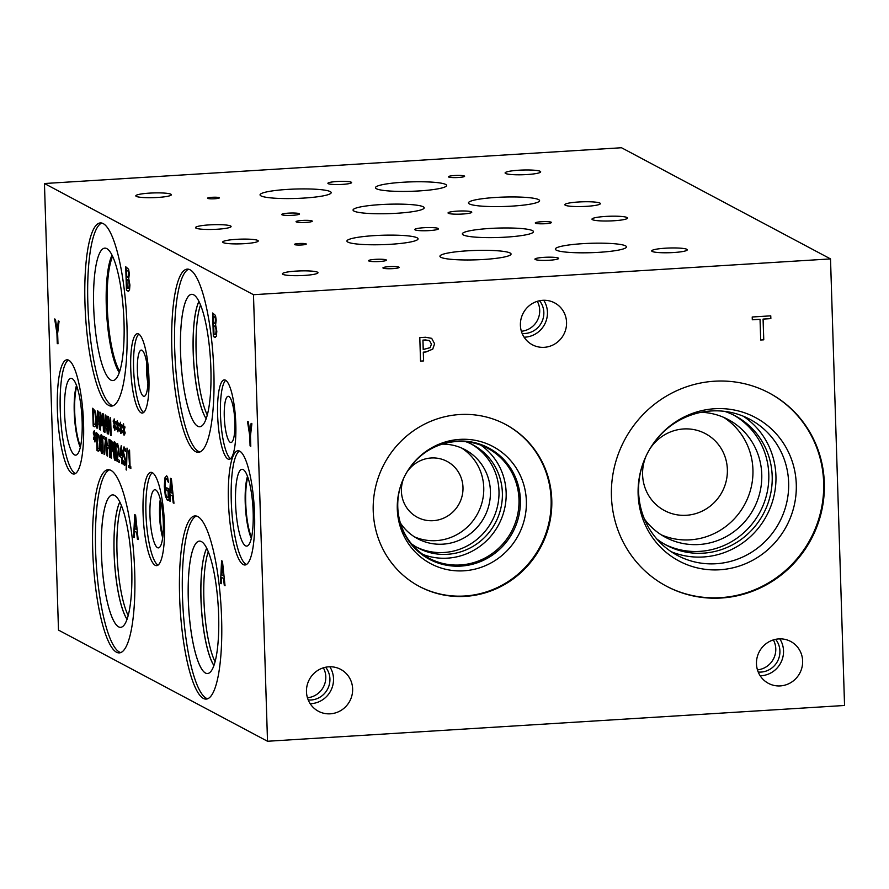 <?xml version="1.0" encoding="UTF-8"?>
<svg xmlns="http://www.w3.org/2000/svg" width="889" height="889" viewBox="0 0 889 889"><rect width="100%" height="100%" fill="white"/><g stroke="black" fill="none" stroke-linecap="round" stroke-linejoin="round"><path stroke-width="1.33" d="M222.106 564.215L221.617 574.839L223.439 575.716L222.25 564.204L223.295 575.728M220.483 583.317L221.572 560.792L222.461 561.259L225.039 585.74L224.272 585.329L223.572 578.495L221.505 577.394L221.217 583.706L220.483 583.317L221.717 560.859M221.217 583.617L220.628 583.306M221.505 577.394L223.572 578.495M224.272 585.329L223.717 578.495M225.028 585.651L224.417 585.329M44.45 183.523L58.485 630.09L267.511 741.259L253.476 294.704L830.515 258.91L621.489 147.741L44.45 183.523L253.476 294.704M170.143 501.252L169.41 500.863L170.499 478.338L171.388 478.804L173.955 503.285L173.199 502.874L172.499 496.04L170.432 494.94L170.143 501.252M167.688 480.171L166.543 478.471C165.443 478.171 164.954 480.982 165.076 486.894L165.798 494.284L167.188 497.473L168.277 497.307L168.088 491.228L166.832 490.561L166.743 487.817L168.721 488.861L169.043 499.129L167.299 500.185L165.332 496.129L164.332 486.583L164.765 478.038L166.543 475.815L167.565 476.993L168.499 482.549L166.354 478.415M168.277 500.04L167.299 500.185L165.476 496.118L164.476 486.583L164.91 478.026L166.688 475.804M167.188 497.473L168.432 497.295L168.232 491.217L166.976 490.55L166.899 487.894M251.12 423.331L251.887 423.731L250.465 435.866L250.787 446.256L250.065 445.878L249.753 435.799L247.486 421.397L248.298 421.819L250.02 432.91L251.12 423.331M120.96 427.987L122.026 430.987L121.882 432.198L120.893 429.12L121.048 433.499L120.582 428.954L119.771 431.087L119.537 429.676L120.448 427.709L119.382 424.709L119.526 423.497L120.515 426.598L120.359 422.208L120.815 426.753L121.649 424.631L121.871 426.042L120.96 427.987M114.77 424.686L115.826 427.687L115.692 428.909L114.703 425.82L114.859 430.198L114.392 425.653L113.57 427.798L113.348 426.387L114.248 424.409L113.192 421.419L113.336 420.197L114.325 423.297L114.159 418.919L114.625 423.464L115.448 421.342L115.67 422.753L114.77 424.686M103.424 413.985L103.991 431.854L102.957 416.174L101.868 425.887L100.479 414.852L100.446 429.965L99.89 412.107L100.635 412.507L101.979 422.997L102.668 413.585L103.424 413.985M97.157 428.22L96.601 427.92L97.434 410.796L98.101 411.163L100.057 429.765L98.946 424.264L97.368 423.42L97.157 428.22M95.101 410.951L96.168 418.93L95.556 425.964L94.145 426.62L93.201 426.109L92.634 408.251L95.101 410.951M94.79 426.798L93.345 426.098L92.778 408.329M104.935 432.354L104.38 432.054L105.213 414.941L105.88 415.296L107.836 433.899L106.724 428.398L105.146 427.565L104.935 432.354M110.614 417.819L111.181 435.677L108.258 418.975L108.225 434.11L107.669 416.241L108.447 416.663L110.547 431.687L110.614 417.819M117.87 426.342L118.926 429.331L118.782 430.554L117.804 427.465L117.959 431.854L117.492 427.298L116.67 429.443L116.448 428.031L117.348 426.064L116.292 423.064L116.437 421.842L117.415 424.942L117.259 420.564L117.726 425.109L118.548 422.986L118.77 424.397L117.87 426.342M124.06 429.631L125.116 432.632L124.982 433.854L123.993 430.765L124.149 435.143L123.682 430.598L122.86 432.743L122.638 431.321L123.538 429.354L122.482 426.353L122.626 425.142L123.615 428.242L123.449 423.853L123.915 428.398L124.738 426.276L124.96 427.698L124.06 429.631M58.296 320.885L59.063 321.296L57.641 333.419L57.974 343.821L57.252 343.443L56.929 333.364L54.674 318.962L55.474 319.384L57.196 330.475L58.296 320.885M126.971 325.685A91.756 20.458 86.5 0 1 111.658 406.095A91.756 20.458 86.5 0 1 84.966 303.338A91.756 20.458 86.5 0 1 100.29 222.928A91.756 20.458 86.5 0 1 126.971 325.685M221.605 618.677A91.756 20.458 86.5 0 1 206.292 699.087A91.756 20.458 86.5 0 1 179.6 596.33A91.756 20.458 86.5 0 1 194.924 515.92A91.756 20.458 86.5 0 1 221.605 618.677M134.728 572.472A91.756 20.458 86.5 0 1 119.404 652.882A91.756 20.458 86.5 0 1 92.723 550.124A91.756 20.458 86.5 0 1 108.047 469.714A91.756 20.458 86.5 0 1 134.728 572.472M213.86 371.891A91.756 20.458 86.5 0 1 198.536 452.301A91.756 20.458 86.5 0 1 171.844 349.555A91.756 20.458 86.5 0 1 187.168 269.134A91.756 20.458 86.5 0 1 213.86 371.891M83.566 423.875A57.218 12.757 86.5 0 1 74.009 474.026A57.218 12.757 86.5 0 1 57.374 409.951A57.218 12.757 86.5 0 1 66.931 359.801A57.218 12.757 86.5 0 1 83.566 423.875M254.587 514.842A57.218 12.757 86.5 0 1 245.031 564.982A57.218 12.757 86.5 0 1 228.395 500.907A57.218 12.757 86.5 0 1 237.952 450.767A57.218 12.757 86.5 0 1 254.587 514.842M164.465 524.677A46.739 10.424 86.5 0 1 156.664 565.637A46.739 10.424 86.5 0 1 143.073 513.297A46.739 10.424 86.5 0 1 150.874 472.348A46.739 10.424 86.5 0 1 164.465 524.677M148.941 378.225A39.761 8.868 86.5 0 1 142.296 413.063A39.761 8.868 86.5 0 1 130.739 368.546A39.761 8.868 86.5 0 1 137.373 333.697A39.761 8.868 86.5 0 1 148.941 378.225M235.818 424.431A39.761 8.868 86.5 0 1 229.173 459.28A39.761 8.868 86.5 0 1 217.616 414.752A39.761 8.868 86.5 0 1 224.25 379.903A39.761 8.868 86.5 0 1 235.818 424.431M128.727 278.635L129.927 285.025L129.527 290.036L128.027 291.114L126.471 290.292L125.727 266.789L128.627 269.256L129.327 273.901L128.727 278.635M128.605 291.27L126.616 290.281L125.882 266.867M134.339 537.545L133.617 537.156L134.706 514.631L135.595 515.109L138.162 539.579L137.406 539.178L136.706 532.344L134.628 531.244L134.339 537.545M128.36 451.99L129.561 450.178L130.061 466.269L130.794 466.658L130.85 468.481L128.838 467.414L128.783 465.592L129.527 465.992L128.716 452.057M124.36 463.325L125.182 460.835L122.715 451.312L123.949 446.934L125.205 448.745L125.293 451.579L124.049 449.012L123.282 451.368L125.749 460.758L125.493 464.347L124.46 465.403L123.06 463.291L122.971 460.313L124.671 463.369M124.771 465.48L123.204 463.28L123.127 460.791M125.405 451.556L123.927 448.967M122.493 456.113L122.249 463.914L121.526 457.491L119.704 456.524L121.182 445.778L122.493 456.113M109.48 439.555L110.047 457.424L109.225 448.389L107.325 447.378L107.602 456.113L107.047 455.824L106.491 437.966L107.258 445.256L109.158 446.267L108.936 439.266L109.48 439.555M94.89 436.466L95.945 439.466L95.812 440.677L94.823 437.599L94.979 441.977L94.512 437.432L93.689 439.566L93.467 438.155L94.367 436.188L93.312 433.187L93.456 431.976L94.445 435.077L94.278 430.687L94.745 435.232L95.568 433.11L95.79 434.521L94.89 436.466M98.912 435.321L99.979 443.3L99.368 450.334L97.957 450.99L97.001 450.49L96.445 432.621L98.912 435.321M98.601 451.179L97.157 450.479L96.59 432.699M101.413 434.91C102.313 435.377 102.846 438.71 103.024 444.9C103.235 451.212 102.891 454.079 102.002 453.512C101.113 453.079 100.568 449.745 100.39 443.511C100.179 437.188 100.524 434.321 101.413 434.91L101.202 434.854M102.213 453.568L102.146 453.501C101.257 453.068 100.713 449.734 100.535 443.511C100.324 437.177 100.668 434.31 101.557 434.899M105.869 437.632L104.646 454.546L104.057 454.235L105.447 439.477L103.313 438.344L103.246 436.243L105.869 437.632M112.47 442.244L112.859 450.545L111.225 451.501L111.425 458.157L110.325 439.999L112.47 442.244M112.058 451.845L111.225 451.501M114.57 441.911C115.459 442.378 116.003 445.7 116.181 451.901C116.392 458.213 116.048 461.08 115.159 460.513C114.259 460.069 113.725 456.735 113.548 450.512C113.336 444.178 113.681 441.311 114.57 441.911L114.359 441.855M115.359 460.558L115.303 460.502C114.414 460.058 113.87 456.735 113.692 450.501C113.481 444.178 113.825 441.3 114.714 441.9M119.47 460.402L119.537 462.469L116.992 461.113L118.393 448.878L117.592 445.533L116.615 446.545L116.537 443.989L117.559 443.489L118.948 449.045L117.448 459.324L119.47 460.402M116.915 458.58L118.537 448.867L118.259 446.511L117.737 445.522L117.015 445.789M116.759 446.278L116.537 443.989L117.559 443.489M127.005 448.089L126.571 470.025L127.005 448.089M215.605 324.852L216.805 331.23L216.405 336.253L214.905 337.32L213.349 336.498L212.604 312.995L215.505 315.473L216.205 320.107L215.605 324.852M215.482 337.476L213.493 336.487L212.76 313.072M215.105 317.54L213.416 316.039L215.26 317.529L215.46 320.151L215.26 317.529M213.416 316.039L213.627 322.918L215.26 323.018L215.46 320.151M214.449 323.352L215.405 323.007L215.605 320.14M214.593 323.34L215.405 323.007L214.593 323.34M215.505 327.074L213.716 325.53L215.649 327.063L216.205 330.964L215.649 327.063M213.716 325.53L213.982 334.208L215.916 334.175L216.205 330.964M214.571 334.52L215.771 334.186L216.06 330.964M214.716 334.508L215.916 334.175L214.716 334.508M171.032 481.76L170.544 492.384L172.366 493.262L171.177 481.749L172.222 493.273M170.143 501.163L169.555 500.851L170.644 478.404M170.432 494.94L172.499 496.04M173.199 502.874L172.644 496.04M173.955 503.196L173.344 502.874M168.421 500.029L167.443 500.185M167.332 497.462L168.432 497.295L167.332 497.462M168.577 482.505L167.832 480.16M250.02 432.91L251.254 423.397M249.753 435.799L247.653 421.486M250.065 445.878L249.898 435.788M250.787 446.167L250.209 445.867M425.498 339.965L429.598 340.587L422.953 340.12L423.242 349.488L430.209 347.643L431.409 344.087L429.443 340.498M425.453 339.942L422.92 340.109L423.208 349.477M431.687 338.342L434.577 343.765L432.721 349.11L425.898 351.977L423.297 352.144L423.564 360.901L420.53 361.09L419.797 337.609L425.598 337.253L431.687 338.342L434.61 343.787L432.754 349.133L425.931 352L423.331 352.155L423.597 360.923L420.53 361.112M267.511 741.259L844.55 705.477L830.515 258.91M824.325 483.016A109.414 105.669 -62 0 1 773.519 580.539A109.414 105.669 -62 0 1 666.506 586.218A109.414 105.669 -62 0 1 611.432 496.218A109.414 105.669 -62 0 1 662.238 398.694A109.414 105.669 -62 0 1 769.252 393.016A109.414 105.669 -62 0 1 824.325 483.016M551.78 499.918A91.756 88.622 -62 0 1 509.175 581.706A91.756 88.622 -62 0 1 419.419 586.473A91.756 88.622 -62 0 1 373.224 510.986A91.756 88.622 -62 0 1 415.841 429.198A91.756 88.622 -62 0 1 505.597 424.442A91.756 88.622 -62 0 1 551.78 499.918M566.56 322.385A23.725 22.914 -62 0 1 555.536 343.532A23.725 22.914 -62 0 1 532.333 344.765A23.725 22.914 -62 0 1 520.398 325.252A23.725 22.914 -62 0 1 531.411 304.105A23.725 22.914 -62 0 1 554.614 302.871A23.725 22.914 -62 0 1 566.56 322.385M802.634 660.971A23.725 22.914 -62 0 1 791.621 682.119A23.725 22.914 -62 0 1 768.418 683.352A23.725 22.914 -62 0 1 756.472 663.839A23.725 22.914 -62 0 1 767.485 642.691A23.725 22.914 -62 0 1 790.688 641.458A23.725 22.914 -62 0 1 802.634 660.971M352.633 688.886A23.725 22.914 -62 0 1 341.62 710.033A23.725 22.914 -62 0 1 318.418 711.256A23.725 22.914 -62 0 1 306.472 691.742A23.725 22.914 -62 0 1 317.495 670.595A23.725 22.914 -62 0 1 340.698 669.373A23.725 22.914 -62 0 1 352.633 688.886M763.762 339.82L760.695 340.009L760.039 319.295L752.305 319.773L752.216 316.995L770.763 315.839L770.852 318.618L763.106 319.107L763.762 339.82L760.695 339.998M770.852 318.618L763.073 319.084L763.729 339.809M770.73 315.839L770.819 318.606M760.039 319.295L752.294 319.751M126.105 469.77L127.138 448.167M116.681 443.989L117.704 443.478M117.737 445.522L117.17 445.778L117.737 445.522M116.992 461.113L117.059 458.568M119.537 462.38L117.137 461.102M114.637 443.889L114.103 450.812L115.092 458.524L115.626 451.601L114.592 443.878M115.237 458.513L115.77 451.59L114.67 443.855M112.147 443.667L110.936 442.344L112.292 443.655L112.67 446.534L112.525 449.056L111.681 449.656L112.525 449.056L112.292 443.655M110.936 442.344L111.158 449.467L112.381 449.067L111.536 449.667M110.881 457.868L110.469 440.077M103.313 438.344L103.391 436.321M105.447 439.477L103.457 438.333M104.057 454.235L105.591 439.466M101.935 451.523L102.468 444.6L101.513 436.855L100.946 443.811L102.124 451.534M102.079 451.523L102.613 444.6L101.513 436.855M98.601 436.843L97.057 434.965L98.746 436.832L99.557 442.955L98.746 436.832M97.057 434.965L97.49 448.723L99.157 448.356L99.557 442.955M97.912 448.945L99.012 448.367L99.412 442.966M98.057 448.934L99.157 448.356L98.057 448.934M98.679 451.168L98.101 450.979M94.745 435.232L95.612 433.376M94.445 435.077L94.434 430.765M93.312 433.187L93.556 432.298M94.367 436.188L93.456 433.176M93.467 438.155L94.512 436.177M93.801 439.299L93.612 438.144M94.512 437.432L94.634 441.789M94.823 437.599L95.845 440.344M109.158 446.267L109.08 439.344M107.047 455.824L106.636 438.044M107.325 447.378L109.225 448.389M109.503 457.124L109.369 448.378M121.248 448.589L120.082 454.824L121.615 455.557L121.393 448.578L121.471 455.568M119.626 454.001L121.315 445.845M119.704 456.524L119.771 453.99M121.526 457.491L119.848 456.513M121.715 463.625L121.671 457.479M123.082 454.679L122.86 451.301L124.093 446.923M123.815 456.613L123.227 454.668M124.504 463.313L125.327 460.824L123.96 456.613M128.505 451.979L129.272 449.945M128.405 453.623L128.505 452.045M129.161 454.023L128.549 453.612M129.527 465.992L129.305 454.012M128.838 467.414L128.927 465.669M130.85 468.403L128.983 467.403M120.815 426.753L121.682 424.886M120.515 426.598L120.504 422.286M119.382 424.709L119.637 423.82M120.448 427.709L119.526 424.698M119.537 429.676L120.593 427.698M119.871 430.821L119.682 429.665M120.582 428.954L120.704 433.31M120.893 429.12L121.926 431.865M114.625 423.464L115.492 421.597M114.325 423.297L114.314 418.997M113.192 421.419L113.436 420.53M114.248 424.409L113.336 421.408M113.348 426.387L114.392 424.409M113.681 427.531L113.492 426.376M114.392 425.653L114.514 430.02M114.703 425.82L115.726 428.565M101.979 422.997L102.802 413.663M100.446 429.965L100.035 412.185M100.479 414.852L101.868 425.887M102.957 416.174L103.435 431.554M97.834 413.407L97.457 421.475L98.879 422.142L97.979 413.396L98.735 422.153M97.157 428.131L97.568 410.874M97.368 423.42L98.946 424.264M99.479 429.454L99.09 424.253M94.79 412.474L93.245 410.596L94.934 412.463L95.601 418.597L94.934 412.463M93.245 410.596L93.678 424.353L95.345 423.975L95.745 418.586M94.101 424.575L95.201 423.986L95.601 418.597M94.245 424.564L95.345 423.975L94.245 424.564M94.867 426.787L94.29 426.609M105.613 417.541L105.235 425.609L106.658 426.287L105.758 417.53L106.513 426.287M104.935 432.265L105.347 415.007M105.146 427.565L106.724 428.398M107.258 433.588L106.869 428.387M110.547 431.687L110.258 417.619M108.225 434.11L107.813 416.319M108.258 418.975L110.569 435.354M117.726 425.109L118.593 423.242M117.415 424.942L117.404 420.641M116.292 423.064L116.537 422.175M117.348 426.064L116.437 423.053M116.448 428.031L117.492 426.053M116.77 429.176L116.592 428.02M117.492 427.298L117.604 431.665M117.804 427.465L118.826 430.209M123.915 428.398L124.782 426.542M123.615 428.242L123.604 423.942M122.482 426.353L122.726 425.475M123.538 429.354L122.626 426.353M122.638 431.321L123.682 429.343M122.971 432.465L122.782 431.309M123.682 430.598L123.804 434.954M123.993 430.765L125.016 433.51M57.196 330.475L58.441 320.962M56.929 333.364L54.829 319.04M57.252 343.443L57.074 333.353M57.963 343.732L57.396 343.432M135.228 518.054L134.75 528.677L136.562 529.566L135.384 518.054L136.417 529.566M134.35 537.467L133.761 537.156L134.85 514.709M134.628 531.244L136.706 532.344M137.406 539.178L136.85 532.333M138.151 539.49L137.551 539.167M128.227 271.334L126.538 269.834L128.372 271.323L128.727 273.934L128.372 271.323M126.538 269.834L126.749 276.712L128.372 276.801L128.583 273.934M127.572 277.146L128.527 276.801L128.727 273.934M127.716 277.135L128.527 276.801L127.716 277.135M128.616 280.868L126.838 279.324L128.772 280.857L129.172 284.758L128.772 280.857M126.838 279.324L127.105 288.003L129.038 287.969L129.327 284.747M127.694 288.314L128.894 287.98L129.172 284.758M127.838 288.303L129.038 287.969L127.838 288.303M224.284 416.597A23.158 5.167 -93.5 0 0 231.018 442.522A23.158 5.167 -93.5 0 0 234.729 419.097A23.158 5.167 -93.5 0 0 228.14 396.305A23.158 5.167 -93.5 0 0 224.284 416.597M225.717 380.336A39.761 8.868 -93.5 0 0 220.472 414.574A39.761 8.868 -93.5 0 0 230.573 458.668M228.14 396.305A23.158 5.167 -93.5 0 0 224.272 416.597A23.158 5.167 -93.5 0 0 231.007 442.522M148.03 380.625A20.78 4.634 86.5 0 1 147.096 370.113A20.78 4.634 86.5 0 1 147.074 365.179M143.696 412.452A39.761 8.868 86.5 0 1 133.594 368.368A39.761 8.868 86.5 0 1 138.84 334.131M147.996 376.025A23.158 5.167 86.5 0 1 144.385 396.272A23.158 5.167 86.5 0 1 137.395 370.391A23.158 5.167 86.5 0 1 141.518 350.11A23.158 5.167 86.5 0 1 147.996 376.025M147.941 383.481A21.258 4.745 86.5 0 1 146.518 370.08A21.258 4.745 86.5 0 1 146.629 362.368M288.569 213.138A8.923 1.178 178.2 0 1 299.526 213.938A8.923 1.178 178.2 0 1 292.648 215.305A8.923 1.178 178.2 0 1 281.691 214.505A8.923 1.178 178.2 0 1 288.569 213.138M375.447 259.344A8.923 1.178 178.2 0 1 386.404 260.144A8.923 1.178 178.2 0 1 379.525 261.51A8.923 1.178 178.2 0 1 368.568 260.71A8.923 1.178 178.2 0 1 375.447 259.344M541.523 221.728A8.112 1.078 178.2 0 1 551.491 222.461A8.112 1.078 178.2 0 1 545.246 223.706A8.112 1.078 178.2 0 1 535.278 222.972A8.112 1.078 178.2 0 1 541.523 221.728M389.182 266.644A8.112 1.078 178.2 0 1 399.15 267.378A8.112 1.078 178.2 0 1 392.894 268.622A8.112 1.078 178.2 0 1 382.937 267.889A8.112 1.078 178.2 0 1 389.182 266.644M423.92 227.717A11.857 1.567 178.2 0 1 438.488 228.784A11.857 1.567 178.2 0 1 429.343 230.595A11.857 1.567 178.2 0 1 414.774 229.529A11.857 1.567 178.2 0 1 423.92 227.717M544.068 257.343A11.857 1.567 178.2 0 1 558.636 258.421A11.857 1.567 178.2 0 1 549.491 260.233A11.857 1.567 178.2 0 1 534.922 259.166A11.857 1.567 178.2 0 1 544.068 257.343M296.115 271.101A17.791 2.356 178.2 0 1 317.973 272.712A17.791 2.356 178.2 0 1 304.26 275.434A17.791 2.356 178.2 0 1 282.413 273.823A17.791 2.356 178.2 0 1 296.115 271.101M605.698 216.427A17.791 2.356 178.2 0 1 627.545 218.038A17.791 2.356 178.2 0 1 613.843 220.761A17.791 2.356 178.2 0 1 591.985 219.161A17.791 2.356 178.2 0 1 605.698 216.427M665.428 248.198A17.791 2.356 178.2 0 1 687.275 249.809A17.791 2.356 178.2 0 1 673.573 252.532A17.791 2.356 178.2 0 1 651.715 250.92A17.791 2.356 178.2 0 1 665.428 248.198M236.385 239.341A17.791 2.356 178.2 0 1 258.243 240.941A17.791 2.356 178.2 0 1 244.531 243.664A17.791 2.356 178.2 0 1 222.683 242.064A17.791 2.356 178.2 0 1 236.385 239.341M162.876 536.123A26.67 5.945 86.5 0 1 160.131 514.975A26.67 5.945 86.5 0 1 160.687 500.863M158.064 565.104A46.739 10.424 86.5 0 1 145.929 513.12A46.739 10.424 86.5 0 1 152.33 472.704M163.298 522.365A29.137 6.501 86.5 0 1 158.742 547.835A29.137 6.501 86.5 0 1 149.963 515.264A29.137 6.501 86.5 0 1 155.142 489.75A29.137 6.501 86.5 0 1 163.298 522.365M162.687 537.734A27.137 6.056 86.5 0 1 159.542 514.942A27.137 6.056 86.5 0 1 160.298 499.296M162.687 537.689A27.137 6.056 86.5 0 1 159.553 514.942A27.137 6.056 86.5 0 1 160.309 499.34M251.531 537.489A35.582 7.934 86.5 0 1 245.72 502.774A35.582 7.934 86.5 0 1 247.798 477.249M246.442 564.537A57.218 12.757 86.5 0 1 231.262 500.729A57.218 12.757 86.5 0 1 239.408 451.034M253.165 512.375A38.483 8.579 86.5 0 1 247.253 545.99A38.483 8.579 86.5 0 1 235.552 503.007A38.483 8.579 86.5 0 1 242.508 469.336A38.483 8.579 86.5 0 1 253.165 512.375M251.331 538.367A35.96 8.023 86.5 0 1 245.22 502.752A35.96 8.023 86.5 0 1 247.486 476.393M251.354 538.312A35.96 8.023 86.5 0 1 245.264 502.752A35.96 8.023 86.5 0 1 247.509 476.46M307.438 697.754A20.025 19.336 118 0 0 325.796 676.74A20.025 19.336 118 0 0 323.363 667.828M310.183 703.688A23.725 22.914 118 0 0 333.519 678.718A23.725 22.914 118 0 0 329.819 666.772M308.216 699.954A20.025 19.336 118 0 0 327.519 689.231A20.025 19.336 118 0 0 325.618 667.239M757.439 669.839A20.025 19.336 118 0 0 775.786 648.837A20.025 19.336 118 0 0 773.352 639.913M760.173 675.784A23.725 22.914 118 0 0 783.52 650.815A23.725 22.914 118 0 0 779.82 638.869M758.217 672.04A20.025 19.336 118 0 0 777.508 661.316A20.025 19.336 118 0 0 775.619 639.324M521.365 331.253A20.025 19.336 118 0 0 539.712 310.239A20.025 19.336 118 0 0 537.278 301.327M524.099 337.198A23.725 22.914 118 0 0 547.446 312.217A23.725 22.914 118 0 0 543.735 300.271M522.143 333.453A20.025 19.336 118 0 0 541.434 322.729A20.025 19.336 118 0 0 539.534 300.738M414.396 536.823A50.44 48.706 118 0 0 483.749 487.605A50.44 48.706 118 0 0 461.624 448.034M403.973 477.593A31.637 30.559 118 0 0 401.406 491.239A31.637 30.559 118 0 0 442.655 518.554A31.637 30.559 118 0 0 456.502 469.336A31.637 30.559 118 0 0 406.684 472.492M442.289 444.144A50.44 48.706 -62 0 1 465.025 449.667A50.44 48.706 -62 0 1 484.349 517.076A50.44 48.706 -62 0 1 417.663 538.723A50.44 48.706 -62 0 1 400.372 522.965M416.441 547.068A58.407 56.407 118 0 0 498.985 491.106A58.407 56.407 118 0 0 471.259 443.989M422.92 554.447A62.297 60.163 118 0 0 506.152 492.673A62.297 60.163 118 0 0 481.005 445.245M411.496 543.846A58.407 56.407 118 0 0 418.119 548.002A58.407 56.407 118 0 0 495.351 522.921A58.407 56.407 118 0 0 472.97 444.867A58.407 56.407 118 0 0 465.825 441.7M408.04 470.281A62.297 60.163 -62 0 1 487.639 448.256A62.297 60.163 -62 0 1 511.497 531.511A62.297 60.163 -62 0 1 429.131 558.259A62.297 60.163 -62 0 1 397.772 507.019A62.297 60.163 -62 0 1 402.895 479.949M429.42 559.281A63.052 60.897 -62 0 1 397.683 507.408A63.052 60.897 -62 0 1 402.75 480.271A63.041 60.885 118 0 0 397.683 507.397A63.041 60.885 118 0 0 479.849 561.815A63.041 60.885 118 0 0 507.475 463.791A63.041 60.885 118 0 0 408.218 469.992A63.052 60.897 -62 0 1 488.639 447.934A63.052 60.897 -62 0 1 512.797 532.2A63.052 60.897 -62 0 1 429.42 559.281A63.052 60.897 118 0 0 491.095 556.003A63.052 60.897 118 0 0 520.365 499.796A63.052 60.897 118 0 0 488.639 447.934M430.687 563.659A66.331 64.064 118 0 0 518.387 535.178A66.331 64.064 118 0 0 492.984 446.534A66.331 64.064 118 0 0 428.098 449.978A66.331 64.064 118 0 0 397.294 509.097A66.331 64.064 118 0 0 430.687 563.659A66.331 64.064 118 0 0 495.562 560.214A66.331 64.064 118 0 0 526.366 501.085A66.331 64.064 118 0 0 492.973 446.534M419.086 586.284A91.756 88.622 118 0 0 508.664 581.239A91.756 88.622 118 0 0 551.113 499.562A91.756 88.622 118 0 0 505.252 424.264M661.216 534.811A66.708 64.43 118 0 0 752.939 469.714A66.708 64.43 118 0 0 723.679 417.363M646.17 455.846A43.561 42.072 118 0 0 642.591 474.748A43.561 42.072 118 0 0 699.421 512.331A43.561 42.072 118 0 0 718.401 444.533A43.561 42.072 118 0 0 649.792 449.034M701.254 412.274A66.708 64.43 -62 0 1 728.18 419.53A66.708 64.43 -62 0 1 753.739 508.686A66.708 64.43 -62 0 1 665.528 537.334A66.708 64.43 -62 0 1 644.458 519.065M664.828 544.346A73.254 70.753 118 0 0 768.796 474.37A73.254 70.753 118 0 0 733.603 415.041M671.239 551.725A77.099 74.465 118 0 0 775.93 475.937A77.099 74.465 118 0 0 743.304 416.219M656.804 539.001A73.254 70.753 118 0 0 666.517 545.268A73.254 70.753 118 0 0 763.384 513.82A73.254 70.753 118 0 0 735.314 415.919A73.254 70.753 118 0 0 724.691 411.374M651.848 445.733A77.099 74.465 -62 0 1 749.838 419.286A77.099 74.465 -62 0 1 779.375 522.321A77.099 74.465 -62 0 1 677.429 555.425A77.099 74.465 -62 0 1 638.613 492.006A77.099 74.465 -62 0 1 644.581 459.402M679.04 561.015A81.277 78.499 118 0 0 758.528 556.792A81.277 78.499 118 0 0 796.277 484.349A81.277 78.499 118 0 0 755.361 417.497A81.277 78.499 118 0 0 675.873 421.719A81.277 78.499 118 0 0 638.124 494.162A81.277 78.499 118 0 0 679.04 561.015A81.277 78.499 118 0 0 786.509 526.121A81.277 78.499 118 0 0 755.372 417.497M666.161 586.029A109.414 105.669 118 0 0 773.008 580.072A109.414 105.669 118 0 0 823.659 482.649A109.414 105.669 118 0 0 768.918 392.838M80.51 446.522A35.582 7.934 86.5 0 1 74.698 411.818A35.582 7.934 86.5 0 1 76.776 386.293M75.421 473.57A57.218 12.757 86.5 0 1 60.241 409.773A57.218 12.757 86.5 0 1 68.386 360.078M82.144 421.419A38.483 8.579 86.5 0 1 76.232 455.035A38.483 8.579 86.5 0 1 64.53 412.052A38.483 8.579 86.5 0 1 71.476 378.37A38.483 8.579 86.5 0 1 82.144 421.419M80.321 447.367A35.96 8.023 86.5 0 1 74.231 411.796A35.96 8.023 86.5 0 1 76.487 385.482A35.96 8.023 86.5 0 0 74.243 411.796A35.96 8.023 86.5 0 0 80.332 447.345M207.337 415.052A62.297 13.891 86.5 0 1 196.125 352.055A62.297 13.891 86.5 0 1 200.514 305.016M128.216 615.621A62.297 13.891 86.5 0 1 117.004 552.625A62.297 13.891 86.5 0 1 121.393 505.597M215.094 661.827A62.297 13.891 86.5 0 1 203.881 598.83A62.297 13.891 86.5 0 1 208.27 551.802M198.947 301.515A63.041 14.057 -93.5 0 0 193.257 352.122A63.041 14.057 -93.5 0 0 206.215 418.719M119.815 502.063A63.052 14.057 -93.5 0 0 114.114 552.702A63.041 14.057 -93.5 0 0 127.094 619.3A63.052 14.057 -93.5 0 1 114.114 552.702A63.041 14.057 -93.5 0 1 119.826 502.085M213.949 665.572A63.052 14.057 86.5 0 1 200.947 598.908A63.052 14.057 -93.5 0 1 206.693 548.269A63.041 14.057 -93.5 0 0 201.014 598.908A63.041 14.057 -93.5 0 0 213.971 665.505A63.052 14.057 -93.5 0 1 200.992 598.908A63.052 14.057 86.5 0 1 206.67 548.235M198.936 301.493A63.052 14.057 -93.5 0 0 193.235 352.122A63.052 14.057 -93.5 0 0 206.204 418.752A63.052 14.057 86.5 0 1 193.191 352.133A63.052 14.057 86.5 0 1 198.914 301.449M127.071 619.366A63.052 14.057 86.5 0 1 114.07 552.702A63.052 14.057 86.5 0 1 119.793 502.018M191.613 294.337A66.331 14.791 -93.5 0 0 180.534 352.466A66.331 14.791 -93.5 0 0 199.825 426.742A66.331 14.791 -93.5 0 0 210.471 359.623A66.331 14.791 -93.5 0 0 191.613 294.337A66.331 14.791 -93.5 0 0 180.556 352.466A66.331 14.791 -93.5 0 0 199.836 426.742M112.503 494.917A66.331 14.791 -93.5 0 0 101.435 553.047A66.331 14.791 -93.5 0 0 120.715 627.323M199.358 541.123A66.331 14.791 -93.5 0 0 188.29 599.253A66.331 14.791 -93.5 0 0 207.593 673.529A66.331 14.791 -93.5 0 0 218.227 606.409A66.331 14.791 -93.5 0 0 199.358 541.123A66.331 14.791 -93.5 0 0 188.312 599.253A66.331 14.791 -93.5 0 0 207.57 673.529M188.612 269.278A91.756 20.458 -93.5 0 0 174.711 349.377A91.756 20.458 -93.5 0 0 199.947 451.99M109.491 469.848A91.756 20.458 -93.5 0 0 95.59 549.947A91.756 20.458 -93.5 0 0 120.826 652.57M101.413 553.047A66.331 14.791 -93.5 0 0 120.693 627.323A66.331 14.791 -93.5 0 0 131.35 560.203A66.331 14.791 -93.5 0 0 112.481 494.917A66.331 14.791 -93.5 0 0 101.413 553.047M196.369 516.053A91.756 20.458 -93.5 0 0 182.467 596.152A91.756 20.458 -93.5 0 0 207.704 698.776M119.748 371.291A62.274 13.891 86.5 0 1 107.247 305.972A62.274 13.891 86.5 0 1 112.625 256.477M113.07 405.784A91.756 20.458 86.5 0 1 87.833 303.16A91.756 20.458 86.5 0 1 101.735 223.061M124.016 322.407A66.331 14.791 86.5 0 1 113.836 380.359A66.331 14.791 86.5 0 1 93.656 306.261A66.331 14.791 86.5 0 1 105.647 248.198A66.331 14.791 86.5 0 1 124.016 322.407M112.036 255.232A63.052 14.057 86.5 0 0 106.313 305.916A63.052 14.057 86.5 0 0 119.315 372.591A63.052 14.057 86.5 0 1 106.291 305.927A63.052 14.057 86.5 0 1 112.025 255.21M212.115 197.302A5.934 0.789 178.2 0 1 219.394 197.847A5.934 0.789 178.2 0 1 214.827 198.747A5.934 0.789 178.2 0 1 207.537 198.214A5.934 0.789 178.2 0 1 212.115 197.302M298.993 243.519A5.934 0.789 178.2 0 1 306.272 244.053A5.934 0.789 178.2 0 1 301.704 244.964A5.934 0.789 178.2 0 1 294.415 244.419A5.934 0.789 178.2 0 1 298.993 243.519M489.761 228.462A35.582 4.712 178.2 0 1 533.478 231.685A35.582 4.712 178.2 0 1 506.052 237.13A35.582 4.712 178.2 0 1 462.347 233.918A35.582 4.712 178.2 0 1 489.761 228.462M467.358 250.82A35.582 4.712 178.2 0 1 511.064 254.032A35.582 4.712 178.2 0 1 483.649 259.477A35.582 4.712 178.2 0 1 439.933 256.265A35.582 4.712 178.2 0 1 467.358 250.82M402.884 182.256A35.582 4.712 178.2 0 1 446.6 185.468A35.582 4.712 178.2 0 1 419.175 190.924A35.582 4.712 178.2 0 1 375.458 187.712A35.582 4.712 178.2 0 1 402.884 182.256M380.481 204.603A35.582 4.712 178.2 0 1 424.186 207.826A35.582 4.712 178.2 0 1 396.761 213.271A35.582 4.712 178.2 0 1 353.055 210.06A35.582 4.712 178.2 0 1 380.481 204.603M495.884 197.447A35.582 4.712 178.2 0 1 539.59 200.67A35.582 4.712 178.2 0 1 512.175 206.115A35.582 4.712 178.2 0 1 468.459 202.903A35.582 4.712 178.2 0 1 495.884 197.447M287.48 189.413A35.582 4.712 178.2 0 1 331.186 192.624A35.582 4.712 178.2 0 1 303.771 198.08A35.582 4.712 178.2 0 1 260.055 194.869A35.582 4.712 178.2 0 1 287.48 189.413M582.762 243.664A35.582 4.712 178.2 0 1 626.478 246.875A35.582 4.712 178.2 0 1 599.053 252.32A35.582 4.712 178.2 0 1 555.336 249.109A35.582 4.712 178.2 0 1 582.762 243.664M374.358 235.618A35.582 4.712 178.2 0 1 418.063 238.841A35.582 4.712 178.2 0 1 390.649 244.286A35.582 4.712 178.2 0 1 346.932 241.075A35.582 4.712 178.2 0 1 374.358 235.618M454.646 175.522A8.112 1.078 178.2 0 1 464.614 176.255A8.112 1.078 178.2 0 1 458.357 177.5A8.112 1.078 178.2 0 1 448.4 176.767A8.112 1.078 178.2 0 1 454.646 175.522M302.304 220.439A8.112 1.078 178.2 0 1 312.272 221.172A8.112 1.078 178.2 0 1 306.016 222.417A8.112 1.078 178.2 0 1 296.048 221.683A8.112 1.078 178.2 0 1 302.304 220.439M337.031 181.5A11.857 1.567 178.2 0 1 351.611 182.578A11.857 1.567 178.2 0 1 342.465 184.39A11.857 1.567 178.2 0 1 327.897 183.323A11.857 1.567 178.2 0 1 337.031 181.5M457.179 211.138A11.857 1.567 178.2 0 1 471.759 212.204A11.857 1.567 178.2 0 1 462.613 214.027A11.857 1.567 178.2 0 1 448.045 212.949A11.857 1.567 178.2 0 1 457.179 211.138M209.237 224.895A17.791 2.356 178.2 0 1 231.096 226.506A17.791 2.356 178.2 0 1 217.383 229.229A17.791 2.356 178.2 0 1 195.524 227.617A17.791 2.356 178.2 0 1 209.237 224.895M518.82 170.221A17.791 2.356 178.2 0 1 540.668 171.833A17.791 2.356 178.2 0 1 526.955 174.555A17.791 2.356 178.2 0 1 505.108 172.944A17.791 2.356 178.2 0 1 518.82 170.221M578.539 201.992A17.791 2.356 178.2 0 1 600.397 203.603A17.791 2.356 178.2 0 1 586.684 206.326A17.791 2.356 178.2 0 1 564.837 204.714A17.791 2.356 178.2 0 1 578.539 201.992M149.508 193.124A17.791 2.356 178.2 0 1 171.366 194.735A17.791 2.356 178.2 0 1 157.653 197.458A17.791 2.356 178.2 0 1 135.806 195.858A17.791 2.356 178.2 0 1 149.508 193.124"/></g></svg>
